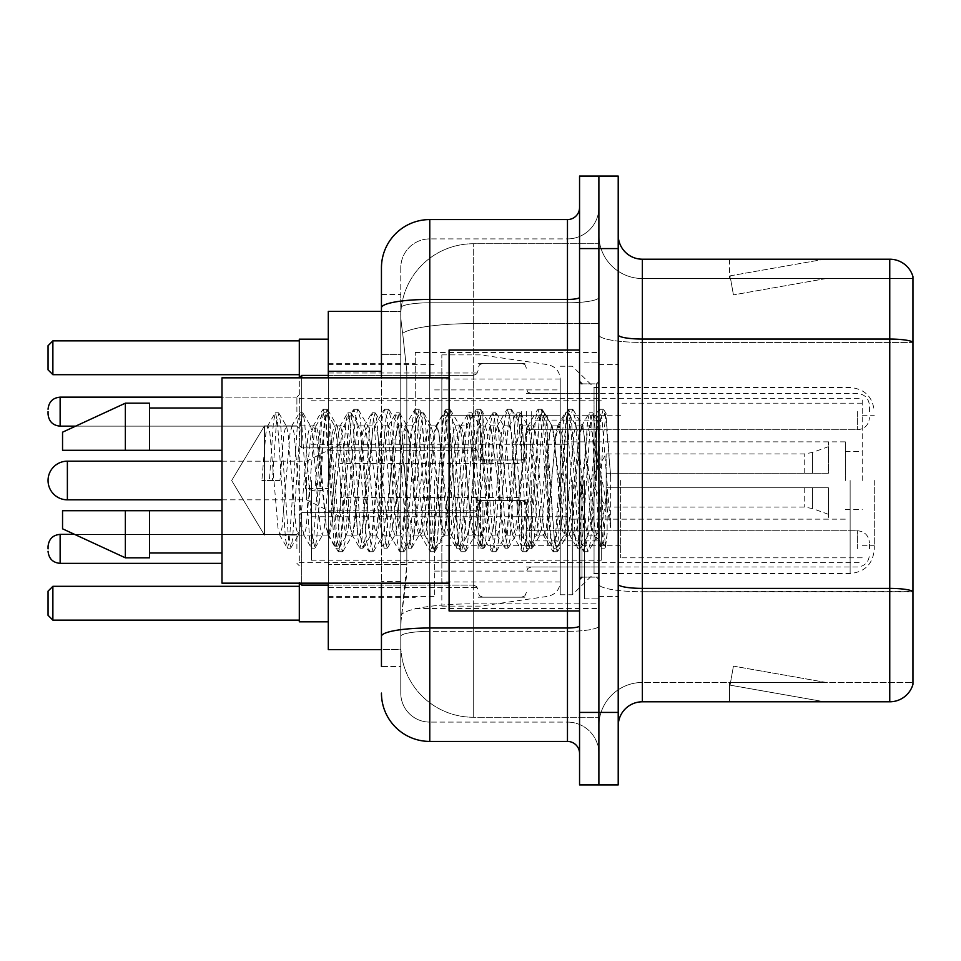 <?xml version="1.0" encoding="UTF-8"?>
<svg xmlns="http://www.w3.org/2000/svg" width="961" height="961" viewBox="0 0 961 961"><rect width="100%" height="100%" fill="white"/><g stroke="black" fill="none" stroke-linecap="round" stroke-linejoin="round"><path stroke-width="0.72" stroke-dasharray="4.8 3.6" d="M598.883 480.5L598.883 352.459L598.883 480.5M415.272 480.5L415.272 352.459L415.272 480.5M478.085 411.644L478.085 459.971L478.085 411.644M328.302 411.644L328.302 372.988L328.302 411.644M478.085 548.875L478.085 500.549L478.085 548.875M328.302 548.875L328.302 510.219L328.302 548.875M526.4 411.644L526.4 459.971L526.4 411.644M526.4 548.875L526.4 500.549L526.4 548.875M598.883 411.644L598.883 429.771L598.883 411.644M598.883 548.875L598.883 530.748L598.883 548.875M381.445 354.369L400.773 354.369L400.773 581.465L400.773 294.474L400.773 354.369L381.445 354.369L381.445 581.465L381.445 311.388L400.941 311.388L400.881 312.373A72.483 72.483 0 0 1 473.256 243.746L598.883 243.746L473.256 243.746L473.256 323.593L473.256 243.746A72.483 72.483 0 0 0 400.881 312.373L400.941 311.388L328.302 311.388L328.302 564.551L406.827 564.551L406.359 577.141L401.073 620.626L406.827 564.551L406.827 371.282L406.827 564.551L328.302 564.551L328.302 649.612L400.941 649.612L400.773 644.783A72.483 72.483 0 0 0 473.256 717.254L598.883 717.254L598.883 603.844L598.883 717.254L473.256 717.254L473.256 603.844L473.256 717.254A72.483 72.483 0 0 1 400.773 644.783L400.773 630.044L400.941 649.612L381.445 649.612M401.073 620.626L400.773 630.044L401.073 620.626M594.054 480.5L594.054 521.763L589.826 480.5L582.955 426.576L582.15 425.891L589.826 425.891L592.372 433.207L594.09 445.88L594.054 480.5L594.054 387.487L594.054 573.513L594.054 480.5L596.024 439.946L597.874 422.059L603.676 526.46L605.538 546.605L607.124 533.968L607.124 490.062C603.148 522.111 598.787 537.127 594.054 535.109L594.054 480.5L590.018 527.793L588.012 535.109L585.994 527.793L577.945 433.207L575.927 425.891L573.921 433.207L565.861 527.793L563.855 535.109L561.837 527.793L553.788 433.207L551.77 425.891L549.752 433.207L541.704 527.793L539.686 535.109L537.679 527.793L529.619 433.207L527.613 425.891L525.595 433.207L517.547 527.793L515.528 535.109L513.522 527.793L505.462 433.207L503.456 425.891L501.438 433.207L493.389 527.793L491.371 535.109L489.353 527.793L481.305 433.207L479.287 425.891L477.281 433.207L469.22 527.793L467.214 535.109L465.196 527.793L457.148 433.207L455.13 425.891L453.124 433.207L445.063 527.793L443.562 534.676L443.057 535.109L441.039 527.793L432.991 433.207L430.972 425.891L428.954 433.207L420.906 527.793L418.9 535.109L416.882 527.793L408.833 433.207L406.815 425.891L404.797 433.207L396.749 527.793L394.731 535.109L392.725 527.793L384.664 433.207L382.658 425.891L380.64 433.207L372.592 527.793L370.574 535.109L368.568 527.793L360.507 433.207L358.501 425.891L356.483 433.207L348.435 527.793L346.416 535.109L344.398 527.793L336.35 433.207L334.848 426.324L334.332 425.891L332.326 433.207L328.302 480.5L328.302 363.33L328.302 597.67L328.302 480.5L324.265 527.793L322.259 535.109L320.241 527.793L312.193 433.207L310.679 426.324L310.175 425.891L308.169 433.207L300.108 527.793L298.607 534.676L298.102 535.109L296.084 527.793L288.036 433.207L286.522 426.324L286.018 425.891L284 433.207L279.975 480.5L264.479 480.5L264.479 425.891L264.479 535.109L264.479 480.5L261.86 480.5L279.975 480.5M598.883 243.746L598.883 323.593L598.883 243.746M598.883 603.844L598.883 323.593L598.883 603.844L473.256 603.844A72.483 12.589 180 0 0 401.65 614.487A72.483 12.589 180 0 1 473.256 603.844L598.883 603.844M400.881 312.373C400.449 315.148 401.049 322.127 402.671 333.323L406.827 371.282L402.671 333.323C401.049 322.115 400.449 315.136 400.881 312.373A72.483 72.483 0 0 1 473.256 243.746M328.302 583.171L328.302 377.829M381.445 294.474L400.773 294.474L381.445 294.474L381.445 666.526L400.773 666.526L400.773 581.465L400.773 666.526L381.445 666.526L381.445 377.829M381.445 693.097A48.314 48.314 0 0 0 429.771 741.424L429.771 722.095A28.986 28.986 0 0 1 400.773 693.097L400.773 307.832L400.773 693.097A28.986 28.986 0 0 0 429.771 722.095L567.47 722.095L567.47 644.783L567.47 741.424A12.085 12.085 0 0 1 579.555 753.496L579.555 207.504L579.555 753.496M598.883 644.783L598.883 297.333L598.883 644.783M579.555 480.5L579.555 610.956L579.555 480.5M579.555 248.575L579.555 176.091L598.883 176.091L598.883 248.575L598.883 176.091L618.211 176.091L618.211 248.575L598.883 248.575L598.883 712.425L598.883 248.575L579.555 248.575L579.555 712.425L598.883 712.425L598.883 784.909L598.883 712.425L618.211 712.425L618.211 248.575M618.211 712.425L618.211 784.909L579.555 784.909L579.555 712.425M598.883 207.504L598.883 297.333L598.883 207.504A31.413 31.413 0 0 1 567.47 238.905A31.413 31.413 0 0 0 598.883 207.504A31.413 31.413 0 0 1 567.47 238.905L567.47 722.095L429.771 722.095L429.771 631.353L567.47 631.353A31.413 5.454 0 0 0 598.883 625.899A31.413 5.454 0 0 1 567.47 631.353L567.47 238.905L429.771 238.905L567.47 238.905M381.445 636.398A48.314 8.385 180 0 1 429.771 628.001L429.771 219.576A48.314 48.314 0 0 0 381.445 267.903A48.314 48.314 0 0 1 429.771 219.576L567.47 219.576A12.085 12.085 0 0 0 579.555 207.504A12.085 12.085 0 0 1 567.47 219.576L567.47 644.783L567.47 631.353L429.771 631.353L429.771 238.905L429.771 302.787L567.47 302.787A31.413 5.454 0 0 0 598.883 297.333A31.413 5.454 0 0 1 567.47 302.787L429.771 302.787L429.771 644.783L429.771 628.001L567.47 628.001A12.085 2.102 0 0 0 579.555 625.899M429.771 741.424L567.47 741.424M400.773 267.903L400.773 307.832L400.773 267.903A28.986 28.986 0 0 1 429.771 238.905A28.986 28.986 0 0 0 400.773 267.903A28.986 28.986 0 0 1 429.771 238.905M598.883 753.496A31.413 31.413 0 0 0 567.47 722.095A31.413 31.413 0 0 1 598.883 753.496A31.413 31.413 0 0 0 567.47 722.095M618.211 480.5L618.211 364.531L618.211 480.5M584.384 480.5L584.384 598.883L584.384 480.5M598.883 605.166L598.883 334.86L598.883 605.166M618.211 584.18L618.211 334.86L618.211 584.18A24.157 4.192 0 0 0 642.368 588.384L889.754 588.384A24.157 4.192 180 0 1 912.95 591.399L642.368 591.736L642.368 682.466A43.485 43.485 0 0 0 598.883 725.963A43.485 43.485 0 0 1 642.368 682.466L912.95 682.466L912.95 276.6A24.157 24.157 0 0 0 889.754 259.206L889.754 701.794A24.157 24.157 0 0 0 912.95 684.4L912.95 605.166L912.95 682.466L642.368 682.466L642.368 259.206A24.157 24.157 0 0 1 618.211 235.037L618.211 334.86L618.211 235.037M598.883 235.037L598.883 334.86L598.883 235.037A43.485 43.485 0 0 0 642.368 278.534A43.485 43.485 0 0 1 598.883 235.037A43.485 43.485 0 0 0 642.368 278.534L642.368 591.736A43.485 7.556 0 0 1 598.883 584.18A43.485 7.556 0 0 0 642.368 591.736L642.368 278.534L912.95 278.534L642.368 278.534M822.856 701.506A19.328 19.328 0 0 0 826.22 701.794L729.579 701.794L826.22 701.794A19.328 19.328 0 0 1 822.856 701.506A19.328 19.328 0 0 0 826.22 701.794A19.328 19.328 0 0 1 822.856 701.506A19.328 19.328 0 0 0 826.22 701.794A19.328 19.328 0 0 1 822.856 701.506L730.072 685.145L822.856 701.506M729.579 682.466L729.579 701.794L729.579 682.466L730.54 682.466L730.072 685.145L730.54 682.466L729.579 682.466L729.579 701.794L729.579 682.466L730.54 682.466L730.072 685.145L730.54 682.466L729.579 682.466L729.579 701.794L729.579 682.466L730.54 682.466L730.072 685.145L730.54 682.466L729.579 682.466M889.754 701.794L642.368 701.794L642.368 591.736L912.95 591.736L912.95 342.416L642.368 342.416A43.485 7.556 0 0 1 598.883 334.86A43.485 7.556 0 0 0 642.368 342.416L912.95 342.416M912.95 276.6A24.157 24.157 0 0 0 889.754 259.206L642.368 259.206M826.22 259.206L729.579 259.206L826.22 259.206A19.328 19.328 0 0 0 822.856 259.494A19.328 19.328 0 0 1 826.22 259.206A19.328 19.328 0 0 0 822.856 259.494A19.328 19.328 0 0 1 826.22 259.206A19.328 19.328 0 0 0 822.856 259.494A19.328 19.328 0 0 1 826.22 259.206M618.211 725.963A24.157 24.157 0 0 1 642.368 701.794M912.95 342.08L912.95 278.534L912.95 342.08A24.157 4.192 180 0 0 889.754 339.053L642.368 339.053A24.157 4.192 0 0 1 618.211 334.86M826.22 682.466L730.54 682.466L826.22 682.466L730.54 682.466L826.22 682.466L730.54 682.466L826.22 682.466L733.423 666.105L730.54 682.466L733.423 666.105L730.54 682.466L733.423 666.105L730.54 682.466L733.423 666.105L826.22 682.466M730.54 278.534L729.579 278.534L730.54 278.534L729.579 278.534L730.54 278.534L729.579 278.534L730.54 278.534L730.072 275.855L822.856 259.494L730.072 275.855L730.54 278.534L730.072 275.855L822.856 259.494L730.072 275.855L730.54 278.534L730.072 275.855L822.856 259.494L730.072 275.855L730.54 278.534L826.22 278.534L730.54 278.534L826.22 278.534L730.54 278.534L826.22 278.534L730.54 278.534L733.423 294.895L730.54 278.534M729.579 259.206L729.579 278.534L729.579 259.206M826.22 278.534L733.423 294.895L826.22 278.534M588.012 535.109L594.054 535.109C592.036 531.877 590.018 513.679 588.012 480.5L583.988 433.207L581.97 425.891L579.951 433.207L571.903 527.793L569.885 535.109L567.879 527.793L559.819 433.207L557.812 425.891L555.794 433.207L547.746 527.793L545.728 535.109L543.722 527.793L535.661 433.207L533.655 425.891L531.637 433.207L523.589 527.793L521.571 535.109L519.553 527.793L511.504 433.207L509.486 425.891L507.48 433.207L499.42 527.793L497.414 535.109L495.395 527.793L487.347 433.207L485.329 425.891L483.323 433.207L475.263 527.793L473.256 535.109L471.238 527.793L463.19 433.207L461.172 425.891L459.154 433.207L451.105 527.793L449.087 535.109L447.081 527.793L439.021 433.207L437.015 425.891L434.997 433.207L426.948 527.793L424.93 535.109L422.924 527.793L414.864 433.207L412.858 425.891L410.84 433.207L402.791 527.793L400.773 535.109L398.767 527.793L390.707 433.207L388.7 425.891L386.682 433.207L378.634 527.793L376.616 535.109L374.598 527.793L366.549 433.207L364.531 425.891L362.525 433.207L354.465 527.793L352.459 535.109L350.441 527.793L342.392 433.207L340.374 425.891L338.368 433.207L330.308 527.793L328.302 535.109L326.284 527.793L318.235 433.207L316.217 425.891L314.199 433.207L306.151 527.793L304.132 535.109L302.126 527.793L294.066 433.207L292.06 425.891L290.042 433.207L281.993 527.793L279.975 535.109L277.969 527.793L269.909 433.207L267.903 425.891L265.885 433.207L261.86 480.5M594.054 535.109L601.19 547.842L599.58 539.121L591.532 421.879L589.513 412.81L587.507 421.879L579.447 539.121L577.441 548.19L575.423 539.121L567.374 421.879L565.356 412.81L563.35 421.879L555.29 539.121L553.284 548.19L551.266 539.121L543.217 421.879L541.199 412.81L539.181 421.879L531.133 539.121L529.115 548.19L527.108 539.121L519.048 421.879L517.042 412.81L515.024 421.879L506.976 539.121L504.957 548.19L502.951 539.121L494.891 421.879L492.885 412.81L490.867 421.879L482.818 539.121L480.8 548.19L478.794 539.121L470.734 421.879L468.728 412.81L466.71 421.879L458.661 539.121L456.643 548.19L454.625 539.121L446.577 421.879L444.559 412.81L442.553 421.879L434.492 539.121L432.486 548.19L430.468 539.121L422.42 421.879L420.401 412.81L418.395 421.879L410.335 539.121L408.329 548.19L406.311 539.121L398.262 421.879L396.244 412.81L394.226 421.879L386.178 539.121L384.16 548.19L382.154 539.121L374.093 421.879L372.087 412.81L370.069 421.879L362.021 539.121L360.003 548.19L357.997 539.121L349.936 421.879L347.93 412.81L345.912 421.879L337.864 539.121L335.845 548.19L333.839 539.121L325.779 421.879L323.773 412.81L321.755 421.879L313.706 539.121L311.688 548.19L309.67 539.121L301.622 421.879L299.604 412.81L297.598 421.879L289.537 539.121L287.531 548.19L285.513 539.121L277.465 421.879L275.447 412.81L273.441 421.879L269.404 480.5M579.555 610.956L449.087 610.956L449.087 350.044L449.087 583.171L449.087 350.044L579.555 350.044M449.087 583.171L221.991 583.171L221.991 377.829L221.991 480.5L221.991 377.829L449.087 377.829M221.991 450.301L221.991 408.017L221.991 450.301L149.52 450.301L149.52 408.017L149.52 450.301L221.991 450.301L221.991 408.017L221.991 450.301L149.52 450.301L149.52 403.188L149.52 450.301L125.362 450.301L125.362 403.188L125.362 450.301L62.549 450.301L62.549 432.186L62.549 450.301L149.52 450.301L149.52 403.188L125.362 403.188L125.362 450.301L62.549 450.301L62.549 432.186L125.362 403.188M62.549 510.699L62.549 528.814L125.362 557.812L125.362 510.699L149.52 510.699L149.52 552.983L149.52 510.699L221.991 510.699L221.991 552.983L221.991 510.699L149.52 510.699L149.52 557.812L149.52 510.699L125.362 510.699L125.362 557.812L125.362 510.699L62.549 510.699L62.549 528.814L62.549 510.699L149.52 510.699L149.52 552.983L149.52 510.699L221.991 510.699L221.991 552.983L221.991 510.699M607.124 490.062L603.616 539.121L601.19 547.842M607.124 533.968L605.034 547.842L602.607 539.121L594.547 421.879L592.541 412.81L590.522 421.879L582.474 539.121L580.456 548.19L578.45 539.121L570.39 421.879L568.383 412.81L566.365 421.879L558.317 539.121L556.299 548.19L554.281 539.121L546.232 421.879L544.214 412.81L542.208 421.879L534.148 539.121L532.142 548.19L530.124 539.121L522.075 421.879L520.057 412.81L518.051 421.879L509.991 539.121L507.985 548.19L505.966 539.121L497.918 421.879L495.9 412.81L493.894 421.879L485.834 539.121L483.827 548.19L481.809 539.121L473.761 421.879L471.743 412.81L469.725 421.879L461.676 539.121L459.658 548.19L457.652 539.121L449.592 421.879L447.586 412.81L445.568 421.879L437.519 539.121L435.501 548.19L433.495 539.121L425.435 421.879L423.429 412.81L421.411 421.879L413.362 539.121L411.344 548.19L409.326 539.121L401.278 421.879L399.259 412.81L397.253 421.879L389.193 539.121L387.187 548.19L385.169 539.121L377.12 421.879L375.102 412.81L373.096 421.879L365.036 539.121L363.03 548.19L361.012 539.121L352.963 421.879L350.945 412.81L348.927 421.879L340.879 539.121L339.281 547.842L336.855 539.121L328.806 421.879L327.196 413.158L324.77 421.879L316.722 539.121L315.124 547.842L312.697 539.121L304.637 421.879L303.039 413.158L300.613 421.879L292.564 539.121L290.955 547.842L288.54 539.121L280.48 421.879L278.882 413.158L276.456 421.879L272.431 480.5M874.294 480.5L874.294 549.356L874.294 480.5M862.221 480.5L862.221 398.359L862.221 480.5M299.303 621.827L299.303 583.171M328.302 480.5L328.302 621.827L328.302 480.5M434.6 480.5L434.6 596.469L434.6 480.5M560.227 480.5L560.227 594.775L560.227 480.5M572.3 480.5L572.3 594.775L572.3 480.5M301.718 377.829L301.718 447.886L301.718 375.403L301.718 447.886L301.718 375.403L299.303 377.829L299.303 480.5L299.303 339.173M299.303 586.318L299.303 620.145L299.303 586.318L52.879 586.318L48.05 591.147L48.05 615.304L52.879 620.145L299.303 620.145M299.303 480.5L299.303 562.641L299.303 480.5M299.303 340.855L299.303 374.682L299.303 340.855L52.879 340.855L48.05 345.696L48.05 369.853L52.879 374.682L299.303 374.682M52.879 620.145L52.879 586.318M52.879 374.682L52.879 340.855M620.626 480.5L620.626 557.812L620.626 480.5M845.308 480.5L845.308 441.844L845.308 480.5M567.47 480.5L567.47 545.728L567.47 480.5M311.388 480.5L311.388 560.227L311.388 480.5M601.298 480.5L601.298 560.227L601.298 480.5M560.227 545.728L560.227 379.03L560.227 415.272L441.844 415.272L441.844 354.873L441.844 606.127L441.844 545.728L560.227 545.728L560.227 379.006L560.227 415.272L441.844 415.272L441.844 379.03L441.844 581.97L441.844 545.728L560.227 545.728M480.5 545.728L480.5 415.272M531.229 480.5L531.229 540.899L531.229 480.5M519.156 480.5L519.156 516.742L519.156 480.5M340.374 480.5L340.374 516.742L340.374 480.5M306.559 480.5L306.559 499.828L306.559 480.5M606.127 480.5L606.127 453.928L606.127 487.744L606.127 473.256L606.127 487.744L828.394 487.744L828.394 519.156L828.394 487.744L606.127 487.744L828.394 487.744L828.394 514.327L828.394 487.744L606.127 487.744L606.127 507.072L606.127 480.5M565.056 480.5L565.056 540.899L565.056 480.5M606.127 473.256L828.394 473.256L828.394 441.844L828.394 473.256L606.127 473.256L828.394 473.256L828.394 446.673L828.394 473.256L606.127 473.256M264.479 480.5L264.479 425.891L264.479 480.5M589.826 425.891L587.267 433.207L577.032 527.793L574.474 535.109L571.927 527.793L561.692 433.207L559.134 425.891L556.587 433.207L546.353 527.793L543.794 535.109L541.235 527.793L531.013 433.207L528.454 425.891L525.895 433.207L515.673 527.793L513.114 535.109L510.555 527.793L500.333 433.207L497.774 425.891L495.215 433.207L484.993 527.793L482.434 535.109L479.875 527.793L469.653 433.207L467.094 425.891L464.535 433.207L454.313 527.793L451.754 535.109L449.195 527.793L438.961 433.207L436.414 425.891L433.855 433.207L423.621 527.793L421.074 535.109L418.515 527.793L408.281 433.207L405.722 425.891L403.176 433.207L392.941 527.793L390.382 535.109L387.824 527.793L377.601 433.207L375.042 425.891L372.484 433.207L362.261 527.793L359.702 535.109L357.144 527.793L346.921 433.207L344.362 425.891L341.804 433.207L331.581 527.793L329.022 535.109L326.464 527.793L316.241 433.207L313.682 425.891L311.124 433.207L305.322 488.572L314.92 491.035L318.752 491.035L328.338 488.572L305.322 488.572M582.15 425.891L578.186 442.408L574.498 480.5L567.458 534.424L566.678 535.109L562.858 519.036L559.134 480.5L552.263 426.576L551.482 425.891L547.638 441.88L543.794 480.5L536.827 534.424L536.046 535.109L533.151 525.871L528.454 480.5L521.595 426.576L520.778 425.891L516.489 444.763L513.114 480.5L506.255 534.424L505.45 535.109L500.873 513.955L497.774 480.5L490.879 426.576L490.098 425.891L486.11 443.706L482.494 480.5L475.563 534.424L474.77 535.109L469.701 508.91L467.094 480.5L460.235 426.576L459.43 425.891L455.61 441.892L451.802 480.5L444.871 534.424L444.078 535.109L439.081 509.606L436.414 480.5L429.555 426.576L428.762 425.891L424.954 441.7L421.122 480.5L414.191 534.424L413.398 535.109L408.845 514.063L405.722 480.5L398.731 426.576L397.962 425.891L394.046 443.526L390.418 480.5L383.391 534.424L382.622 535.109L378.982 519.336L375.042 480.5L368.063 426.576L367.33 425.891L363.63 441.916L352.855 534.424L352.074 535.109L347.834 515.865L344.362 480.5L337.503 426.576L336.686 425.891L333.587 436.222L328.338 488.572M594.054 521.763L596.721 537.103L603.604 434.444L605.959 413.975L610.655 476.404L610.655 527.697L602.199 480.5L594.09 445.88M149.52 450.301L125.362 450.301M78.538 510.699L125.362 510.699M125.362 557.812L149.52 557.812L149.52 510.699M610.655 527.697L601.97 418.816L599.412 409.278L596.853 418.816L586.618 542.184L584.072 551.722L581.513 542.184L571.278 418.816L568.732 409.278L566.173 418.816L555.938 542.184L553.38 551.722L550.833 542.184L540.599 418.816L538.04 409.278L535.493 418.816L525.259 542.184L522.7 551.722L520.141 542.184L509.919 418.816L507.36 409.278L504.801 418.816L494.579 542.184L492.02 551.722L489.461 542.184L479.239 418.816L476.68 409.278L474.121 418.816L463.899 542.184L461.34 551.722L458.781 542.184L448.559 418.816L446 409.278L443.441 418.816L433.219 542.184L430.66 551.722L428.101 542.184L417.867 418.816L415.32 409.278L412.762 418.816L402.527 542.184L399.98 551.722L397.422 542.184L387.187 418.816L384.628 409.278L382.082 418.816L371.847 542.184L369.288 551.722L366.73 542.184L356.507 418.816L353.948 409.278L351.39 418.816L341.167 542.184L338.608 551.722L336.05 542.184L325.827 418.816L323.268 409.278L320.71 418.816L314.92 491.035M610.655 476.404L605.802 418.816L603.244 409.278L600.685 418.816L590.462 542.184L587.904 551.722L585.345 542.184L575.122 418.816L572.564 409.278L570.005 418.816L559.782 542.184L557.224 551.722L554.665 542.184L544.431 418.816L541.884 409.278L539.325 418.816L529.091 542.184L526.544 551.722L523.985 542.184L513.751 418.816L511.192 409.278L508.645 418.816L498.411 542.184L495.852 551.722L493.305 542.184L483.071 418.816L480.512 409.278L477.953 418.816L467.731 542.184L465.172 551.722L462.613 542.184L452.391 418.816L449.832 409.278L447.273 418.816L437.051 542.184L434.492 551.722L431.933 542.184L421.711 418.816L419.152 409.278L416.594 418.816L406.371 542.184L403.812 551.722L401.254 542.184L391.031 418.816L388.472 409.278L385.914 418.816L375.679 542.184L373.132 551.722L370.574 542.184L360.339 418.816L357.78 409.278L355.234 418.816L344.999 542.184L342.44 551.722L339.894 542.184L329.659 418.816L327.1 409.278L324.542 418.816L318.752 491.035M299.303 548.875L299.303 515.048L299.303 548.875M48.05 548.875L48.05 546.461L48.05 548.875M869.465 548.875L869.465 542.833L869.465 548.875M48.05 411.644L48.05 414.059L48.05 411.644M869.465 411.644L869.465 405.602L869.465 411.644M473.256 323.593L598.883 323.593L473.256 323.593L473.256 603.844L473.256 323.593A72.483 12.589 180 0 0 402.671 333.323A72.483 12.589 180 0 1 473.256 323.593M400.773 644.783A72.483 72.483 0 0 0 473.256 717.254M381.445 371.282L328.302 371.282M381.445 307.832A48.314 8.385 180 0 1 429.771 299.436L567.47 299.436A12.085 2.102 -0 0 0 579.555 297.333M429.771 377.829L429.771 583.171M567.47 610.956L567.47 350.044M429.771 302.787A28.986 5.033 180 0 0 400.773 307.832A28.986 5.033 180 0 1 429.771 302.787M429.771 631.353A28.986 5.033 180 0 0 400.773 636.398A28.986 5.033 180 0 1 429.771 631.353M429.771 722.095A28.986 28.986 0 0 1 400.773 693.097M400.773 581.465L381.445 581.465L400.773 581.465M598.883 725.963A43.485 43.485 0 0 1 642.368 682.466M596.469 480.5L596.469 383.859L596.469 480.5M581.97 480.5L581.97 577.141L581.97 480.5M850.137 480.5L850.137 573.513L850.137 480.5M547.818 415.272L547.818 545.728M67.378 461.172L67.378 499.828M812.501 487.744L812.501 508.537L812.501 487.744M804.237 487.744L804.237 507.072L804.237 487.744M812.501 473.256L812.501 452.463L812.501 473.256M804.237 473.256L804.237 453.928L804.237 473.256M328.302 585.105L473.256 585.105L473.256 512.633L473.256 585.105L473.256 548.875L473.256 585.105L301.718 585.105L301.718 512.633L301.718 583.171M296.889 548.875L296.889 534.376L296.889 548.875M221.991 563.362L60.135 563.362L60.135 534.376C52.855 535.025 48.831 539.049 48.05 546.461M531.229 548.875L531.229 530.748L531.229 548.875M521.571 548.875L521.571 500.549L521.571 548.875M482.915 548.875L482.915 500.549L482.915 548.875M857.38 548.875L857.38 530.748L857.38 548.875M473.256 548.875L473.256 512.633L473.256 548.875M296.889 411.644L296.889 397.145L296.889 411.644M48.05 414.059C48.831 421.471 52.855 425.495 60.135 426.143L60.135 397.145L60.135 411.644L60.135 397.145L296.889 397.145L299.303 394.731L296.889 397.145L221.991 397.145M531.229 411.644L531.229 429.771L531.229 411.644M521.571 411.644L521.571 459.971L521.571 411.644M482.915 411.644L482.915 459.971L482.915 411.644M473.256 411.644L473.256 375.403L473.256 411.644M857.38 411.644L857.38 429.771L857.38 411.644M415.272 352.459L598.883 352.459M328.302 372.988L478.085 372.988L328.302 372.988M328.302 510.219L478.085 510.219L328.302 510.219M478.085 363.33L526.4 363.33L478.085 363.33M478.085 500.549L526.4 500.549L478.085 500.549M526.4 393.529L598.883 393.529L526.4 393.529M526.4 530.748L598.883 530.748L526.4 530.748M328.302 363.33L415.272 363.33M328.302 597.67L415.272 597.67M526.4 566.99L598.883 566.99L526.4 566.99M526.4 429.771L598.883 429.771L526.4 429.771M478.085 597.189L526.4 597.189L478.085 597.189M478.085 459.971L526.4 459.971L478.085 459.971M328.302 587.519L478.085 587.519L328.302 587.519M328.302 450.301L478.085 450.301L328.302 450.301M415.272 608.541L598.883 608.541M579.555 383.859L598.883 383.859L579.555 383.859M579.555 577.141L598.883 577.141L579.555 577.141M598.883 364.531L618.211 364.531L598.883 364.531M584.384 598.883L598.883 598.883L584.384 598.883M584.384 362.117L598.883 362.117L584.384 362.117M598.883 596.469L618.211 596.469L598.883 596.469M313.682 425.891L264.479 425.891L231.661 480.5L264.479 535.109L231.661 480.5L264.479 425.891L267.903 425.891M286.018 425.891L292.06 425.891M310.175 425.891L316.217 425.891M334.332 425.891L340.374 425.891M358.501 425.891L364.531 425.891M382.658 425.891L388.7 425.891M406.815 425.891L412.858 425.891M430.972 425.891L437.015 425.891M455.13 425.891L461.172 425.891M479.287 425.891L485.329 425.891M503.456 425.891L509.486 425.891M527.613 425.891L533.655 425.891M551.77 425.891L557.812 425.891M575.927 425.891L581.97 425.891M329.022 535.109L279.975 535.109M298.102 535.109L304.132 535.109M322.259 535.109L328.302 535.109M346.416 535.109L352.459 535.109M370.574 535.109L376.616 535.109M394.731 535.109L400.773 535.109M418.9 535.109L424.93 535.109M443.057 535.109L449.087 535.109M467.214 535.109L473.256 535.109M491.371 535.109L497.414 535.109M515.528 535.109L521.571 535.109M539.686 535.109L545.728 535.109M563.855 535.109L569.885 535.109M581.97 383.859L596.469 383.859L598.883 381.445L596.469 383.859L581.97 383.859L579.555 381.445M581.97 577.141L596.469 577.141L598.883 579.555L596.469 577.141L581.97 577.141L579.555 579.555M597.874 422.059L605.959 413.975M605.538 546.605L596.228 537.295M149.52 408.017L221.991 408.017M149.52 552.983L221.991 552.983M601.598 548.19L604.613 548.19M589.513 412.81L592.541 412.81M577.441 548.19L580.456 548.19M565.356 412.81L568.383 412.81M553.284 548.19L556.299 548.19M541.199 412.81L544.214 412.81M529.115 548.19L532.142 548.19M517.042 412.81L520.057 412.81M504.957 548.19L507.985 548.19M492.885 412.81L495.9 412.81M480.8 548.19L483.827 548.19M468.728 412.81L471.743 412.81M456.643 548.19L459.658 548.19M444.559 412.81L447.586 412.81M432.486 548.19L435.501 548.19M420.401 412.81L423.429 412.81M408.329 548.19L411.344 548.19M396.244 412.81L399.259 412.81M384.16 548.19L387.187 548.19M372.087 412.81L375.102 412.81M360.003 548.19L363.03 548.19M347.93 412.81L350.945 412.81M335.845 548.19L338.861 548.19M323.773 412.81L326.788 412.81M311.688 548.19L314.703 548.19M299.604 412.81L302.631 412.81M287.531 548.19L290.546 548.19M275.447 412.81L278.474 412.81M598.174 422.167L592.949 413.158M605.802 546.509L605.034 547.842M580.864 547.842L588.516 534.676M568.792 413.158L576.432 426.324M556.707 547.842L564.359 534.676M544.635 413.158L552.275 426.324M532.55 547.842L540.202 534.676M520.466 413.158L528.118 426.324M508.393 547.842L516.033 534.676M496.308 413.158L503.96 426.324M484.236 547.842L491.876 534.676M472.151 413.158L479.803 426.324M460.079 547.842L467.719 534.676M447.994 413.158L455.634 426.324M435.91 547.842L443.562 534.676M423.837 413.158L431.477 426.324M411.752 547.842L419.404 534.676M399.68 413.158L407.32 426.324M387.595 547.842L395.235 534.676M375.511 413.158L383.163 426.324M363.438 547.842L371.078 534.676M351.354 413.158L359.006 426.324M339.281 547.842L346.921 534.676M327.196 413.158L334.848 426.324M315.124 547.842L322.764 534.676M303.039 413.158L310.679 426.324M290.955 547.842L298.607 534.676M278.882 413.158L286.522 426.324M581.465 426.324L589.105 413.158M569.38 534.676L577.032 547.842M557.308 426.324L564.948 413.158M545.223 534.676L552.863 547.842M533.139 426.324L540.791 413.158M521.066 534.676L528.706 547.842M508.982 426.324L516.634 413.158M496.909 534.676L504.549 547.842M484.825 426.324L492.476 413.158M472.752 534.676L480.392 547.842M460.667 426.324L468.307 413.158M448.583 534.676L456.235 547.842M436.51 426.324L444.15 413.158M424.426 534.676L432.078 547.842M412.353 426.324L419.993 413.158M400.269 534.676L407.908 547.842M388.184 426.324L395.836 413.158M376.111 534.676L383.751 547.842M364.027 426.324L371.679 413.158M351.954 534.676L359.594 547.842M339.87 426.324L347.522 413.158M327.785 534.676L335.437 547.842M315.713 426.324L323.352 413.158M303.628 534.676L311.28 547.842M291.555 426.324L299.195 413.158M279.471 534.676L287.123 547.842M267.398 426.324L275.038 413.158M560.227 594.775L572.3 594.775L594.054 573.513L850.137 573.513C864.804 572.083 872.864 564.035 874.294 549.356M862.221 415.272L874.294 415.272M328.302 596.469L434.6 596.469M434.6 571.098L560.227 571.098M299.303 398.359L862.221 398.359M299.303 562.641L862.221 562.641M560.227 366.225L572.3 366.225L594.054 387.487L850.137 387.487C864.804 388.917 872.864 396.965 874.294 411.644M434.6 389.902L560.227 389.902M328.302 364.531L434.6 364.531M862.221 545.728L874.294 545.728M862.221 557.812L620.626 557.812M845.308 451.514L862.221 451.514M620.626 545.728L567.47 545.728M845.308 441.844L567.47 441.844M862.221 403.188L620.626 403.188M845.308 509.486L862.221 509.486M620.626 415.272L567.47 415.272M845.308 519.156L567.47 519.156M311.388 560.227L601.298 560.227M311.388 444.258L567.47 444.258M567.47 420.101L601.298 420.101M311.388 400.773L601.298 400.773M311.388 516.742L567.47 516.742M567.47 540.899L601.298 540.899M441.844 606.127L480.5 606.127L547.818 596.337C555.458 594.571 559.602 589.79 560.227 581.994M441.844 354.873L480.5 354.873L547.818 364.663C555.458 366.429 559.602 371.21 560.227 379.006M560.227 379.03L441.844 379.03M560.227 581.97L441.844 581.97M531.229 516.742L519.156 516.742M519.156 497.414L340.374 497.414M221.991 499.828L306.559 499.828L340.374 516.742M828.394 514.327L812.501 508.537L804.237 507.072L606.127 507.072L590.162 480.5L606.127 453.928L804.237 453.928L812.501 452.463L828.394 446.673M828.394 519.156L565.056 519.156M565.056 540.899L531.229 540.899M565.056 420.101L531.229 420.101M828.394 441.844L565.056 441.844M340.374 444.258L306.559 461.172L221.991 461.172M519.156 463.586L340.374 463.586M531.229 444.258L519.156 444.258M336.686 425.891L344.362 425.891M367.33 425.891L375.042 425.891M397.962 425.891L405.722 425.891M428.762 425.891L436.414 425.891M459.43 425.891L467.094 425.891M490.098 425.891L497.774 425.891M520.79 425.891L528.454 425.891M551.482 425.891L559.134 425.891M352.074 535.109L359.702 535.109M382.622 535.109L390.382 535.109M413.398 535.109L421.074 535.109M444.078 535.109L451.754 535.109M474.77 535.109L482.434 535.109M505.45 535.109L513.114 535.109M536.046 535.109L543.794 535.109M566.678 535.109L574.474 535.109M599.412 409.278L603.244 409.278M584.072 551.722L587.904 551.722M568.732 409.278L572.564 409.278M553.38 551.722L557.224 551.722M538.04 409.278L541.884 409.278M522.7 551.722L526.544 551.722M507.36 409.278L511.192 409.278M492.02 551.722L495.852 551.722M476.68 409.278L480.512 409.278M461.34 551.722L465.172 551.722M446 409.278L449.832 409.278M430.66 551.722L434.492 551.722M415.32 409.278L419.152 409.278M399.98 551.722L403.812 551.722M384.628 409.278L388.472 409.278M369.288 551.722L373.132 551.722M353.948 409.278L357.78 409.278M338.608 551.722L342.44 551.722M323.268 409.278L327.1 409.278M596.733 537.115L588.528 551.182M606.379 414.131L603.868 409.818M573.188 409.818L582.955 426.576M557.848 551.182L567.579 534.496M542.509 409.818L552.275 426.564M527.169 551.182L536.911 534.472M511.829 409.818L521.595 426.576M496.477 551.182L506.255 534.424M481.137 409.818L490.903 426.552M465.797 551.182L475.575 534.436M450.457 409.818L460.235 426.576M435.117 551.182L444.883 534.436M419.777 409.818L429.543 426.576M404.437 551.182L414.203 534.424M389.097 409.818L398.827 426.516M373.757 551.182L383.487 534.484M358.417 409.818L368.159 426.528M343.077 551.182L352.843 534.424M327.725 409.818L337.503 426.576M589.009 426.576L598.787 409.818M573.669 534.424L583.447 551.182M558.329 426.576L568.095 409.818M542.989 534.424L552.755 551.182M527.649 426.576L537.415 409.818M512.309 534.424L522.075 551.182M496.969 426.576L506.735 409.818M481.629 534.424L491.395 551.182M466.277 426.576L476.055 409.818M450.937 534.424L460.715 551.182M435.597 426.576L445.375 409.818M420.257 534.424L430.035 551.182M404.917 426.576L414.684 409.818M389.577 534.424L399.344 551.182M374.237 426.576L384.004 409.818M358.897 534.424L368.664 551.182M343.558 426.576L353.324 409.818M328.218 534.424L337.984 551.182M312.878 426.576L322.644 409.818M301.718 512.633L299.303 515.048L301.718 512.633L473.256 512.633L476.644 511.24L478.085 507.804L476.644 511.24L473.256 512.633L301.718 512.633M296.889 563.362L299.303 565.777L296.889 563.362M531.229 566.99L527.841 568.383L526.4 571.819L527.841 568.383L531.229 566.99L857.38 566.99C864.648 566.341 868.684 562.317 869.465 554.905C868.684 562.317 864.648 566.341 857.38 566.99L531.229 566.99M521.571 500.549L524.958 501.942L526.4 505.39L524.958 501.942L521.571 500.549L482.915 500.549L479.527 501.942L478.085 505.39L479.527 501.942L482.915 500.549L521.571 500.549M473.256 585.105L476.644 586.498L478.085 589.946L476.644 586.498L473.256 585.105M60.135 534.376L296.889 534.376L299.303 531.962L296.889 534.376L74.586 534.376M857.38 530.748C864.648 531.397 868.684 535.421 869.465 542.833C868.684 535.421 864.648 531.397 857.38 530.748L531.229 530.748L527.841 529.367L526.4 525.919L527.841 529.367L531.229 530.748L857.38 530.748M482.915 597.189L521.571 597.189L524.958 595.796L526.4 592.36L524.958 595.796L521.571 597.189L482.915 597.189L479.527 595.796L478.085 592.36L479.527 595.796L482.915 597.189M60.135 563.362C52.855 562.714 48.831 558.689 48.05 551.29M301.718 585.105L299.351 583.171M301.718 447.886L299.303 445.472L301.718 447.886L473.256 447.886L476.644 449.28L478.085 452.715L476.644 449.28L473.256 447.886L301.718 447.886M531.229 393.529L527.841 392.136L526.4 388.7L527.841 392.136L531.229 393.529L857.38 393.529C864.648 394.178 868.684 398.202 869.465 405.602C868.684 398.202 864.648 394.178 857.38 393.529L531.229 393.529M521.571 459.971L524.958 458.577L526.4 455.13L524.958 458.577L521.571 459.971L482.915 459.971L479.527 458.577L478.085 455.13L479.527 458.577L482.915 459.971L521.571 459.971M328.302 375.403L473.256 375.403L476.644 374.021L478.085 370.574L476.644 374.021L473.256 375.403L301.718 375.403M60.135 426.143L296.889 426.143L299.303 428.558L296.889 426.143L75.631 426.143M857.38 429.771C864.648 429.123 868.684 425.086 869.465 417.687C868.684 425.086 864.648 429.123 857.38 429.771L531.229 429.771L527.841 431.153L526.4 434.6L527.841 431.153L531.229 429.771L857.38 429.771M482.915 363.33L521.571 363.33L524.958 364.712L526.4 368.159L524.958 364.712L521.571 363.33L482.915 363.33L479.527 364.712L478.085 368.159L479.527 364.712L482.915 363.33M60.135 397.145C52.855 397.794 48.831 401.83 48.05 409.23"/><path stroke-width="1.44" d="M381.445 354.369L381.445 294.474L381.445 311.388L328.302 311.388L328.302 377.829M381.445 649.612L328.302 649.612L328.302 583.171M381.445 666.526L381.445 583.171L381.445 666.526M579.555 712.425L579.555 784.909L598.883 784.909L598.883 712.425L598.883 784.909L618.211 784.909L618.211 712.425L598.883 712.425L598.883 248.575L598.883 712.425L579.555 712.425L579.555 248.575L598.883 248.575L598.883 176.091L598.883 248.575L618.211 248.575L618.211 712.425M618.211 248.575L618.211 176.091L579.555 176.091L579.555 248.575M429.771 583.171L429.771 741.424L567.47 741.424L567.47 610.956M381.445 377.829L381.445 267.903A48.314 48.314 0 0 1 429.771 219.576L567.47 219.576A12.085 12.085 0 0 0 579.555 207.504M381.445 267.903L381.445 294.474M579.555 753.496A12.085 12.085 0 0 0 567.47 741.424M429.771 741.424A48.314 48.314 0 0 1 381.445 693.097M618.211 725.963A24.157 24.157 0 0 1 642.368 701.794L889.754 701.794L889.754 259.206L642.368 259.206A24.157 24.157 0 0 1 618.211 235.037A24.157 24.157 0 0 0 642.368 259.206L642.368 701.794M912.95 276.6A24.157 24.157 0 0 0 889.754 259.206A24.157 24.157 0 0 1 912.95 276.6L912.95 684.4A24.157 24.157 0 0 1 889.754 701.794M912.95 342.416L912.95 591.399A24.157 4.192 180 0 0 889.754 588.384L642.368 588.384A24.157 4.192 -0 0 1 618.211 584.18M299.303 583.171L299.303 621.827L328.302 621.827M328.302 339.173L299.303 339.173L299.303 377.829L301.718 375.403L301.718 377.829M52.879 620.145L48.05 615.304L48.05 591.147L52.879 586.318L52.879 620.145L299.303 620.145M52.879 586.318L299.303 586.318M52.879 374.682L48.05 369.853L48.05 345.696L52.879 340.855L52.879 374.682L299.303 374.682M52.879 340.855L299.303 340.855M67.378 461.172A19.328 19.328 0 0 0 48.05 480.5A19.328 19.328 0 0 0 67.378 499.828L67.378 461.172L221.991 461.172M579.555 350.044L449.087 350.044L449.087 610.956L579.555 610.956M449.087 377.829L221.991 377.829L221.991 583.171L449.087 583.171M125.362 450.301L62.549 450.301L62.549 432.186L125.362 403.188L125.362 450.301L221.991 450.301M125.362 403.188L149.52 403.188L149.52 450.301M221.991 510.699L149.52 510.699L149.52 557.812L125.362 557.812L125.362 510.699L62.549 510.699L62.549 528.814L125.362 557.812M62.549 510.699L78.538 510.699M149.52 510.699L125.362 510.699M48.05 548.875L48.05 546.461L48.05 548.875M48.05 411.644L48.05 414.059L48.05 411.644M381.445 371.282L328.302 371.282M579.555 625.899A12.085 2.102 0 0 1 567.47 628.001L429.771 628.001A48.314 8.385 180 0 0 381.445 636.398M429.771 219.576L429.771 299.436L567.47 299.436L567.47 219.576M381.445 307.832A48.314 8.385 180 0 1 429.771 299.436L429.771 377.829M567.47 350.044L567.47 299.436A12.085 2.102 0 0 0 579.555 297.333M912.95 342.08A24.157 4.192 180 0 0 889.754 339.053L642.368 339.053A24.157 4.192 -0 0 1 618.211 334.86M48.05 546.461C48.831 539.049 52.855 535.025 60.135 534.376L60.135 563.362L221.991 563.362M301.718 583.171L301.718 585.105L328.302 585.105M221.991 397.145L60.135 397.145L60.135 426.143C52.855 425.495 48.831 421.471 48.05 414.059M221.991 499.828L67.378 499.828M581.97 383.859L579.555 381.445M149.52 408.017L221.991 408.017M149.52 552.983L221.991 552.983M581.97 577.141L579.555 579.555M60.135 534.376L74.586 534.376M60.135 563.362C52.855 562.714 48.831 558.689 48.05 551.29M301.718 585.105L299.303 582.69M60.135 426.143L75.631 426.143M301.718 375.403L328.302 375.403M60.135 397.145C52.855 397.794 48.831 401.83 48.05 409.23"/></g></svg>
